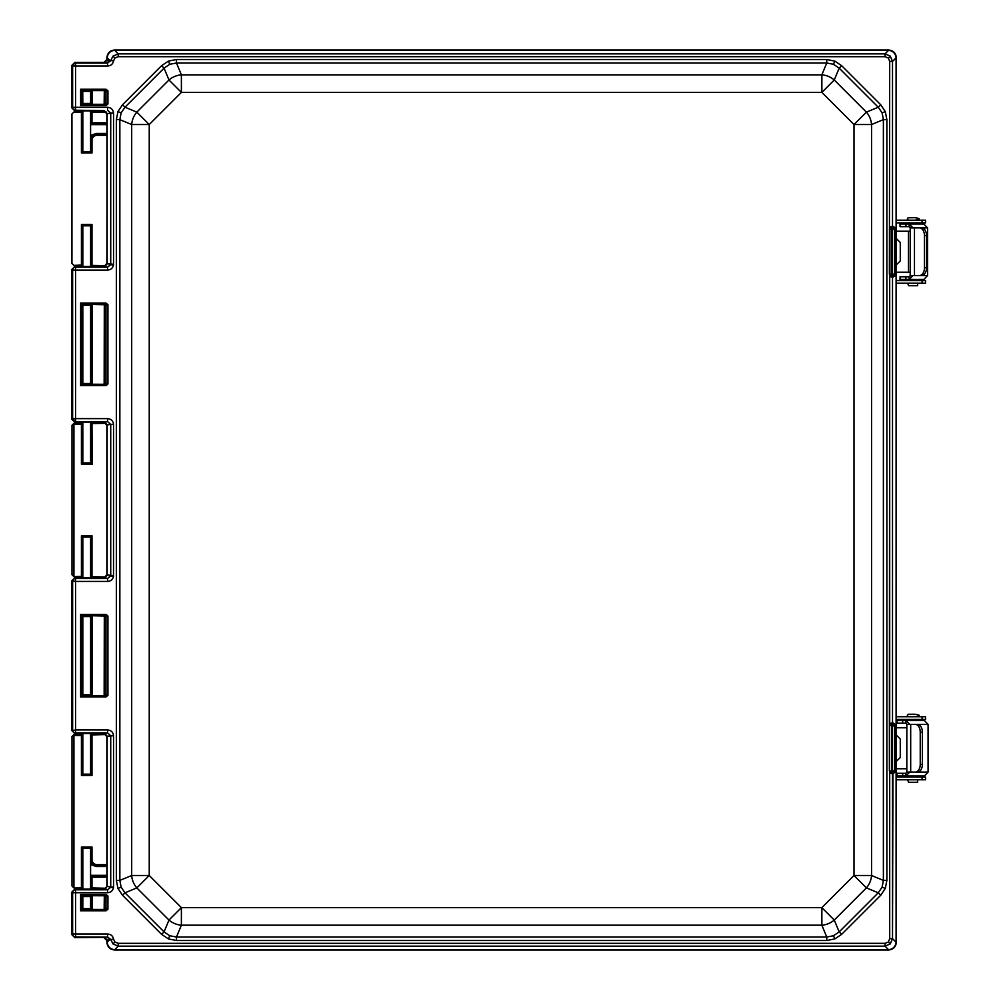 <?xml version="1.0" encoding="UTF-8"?>
<svg xmlns="http://www.w3.org/2000/svg" width="1000" height="1000" viewBox="0 0 1000 1000"><rect width="100%" height="100%" fill="white"/><g stroke="black" fill="none" stroke-linecap="round" stroke-linejoin="round"><path stroke-width="1.5" d="M73.925 734.6L82.362 734.6L81.425 735.525L73.925 735.525L73.925 887.938L72 886.012L72 736.525L73.85 735.525L72 736.525L72 886.012L73.85 887.938L81.425 887.938L81.425 847.025L82.362 847.95L82.362 887.9L82.737 848.325L82.362 887.9L81.425 887.938L81.425 847.025L82.825 848.363L90.675 848.325L90.675 859.75L91.05 847.95L82.362 847.95L91.05 847.95L91.05 859.75L91.05 847.95L91.988 847.025L90.675 848.325L82.737 848.325L82.737 887.525L73.925 887.938L73.888 734.6L73.85 735.525L73.925 734.6L82.362 734.6L81.425 735.525L73.925 735.525L73.888 734.6L72 736.525L73.925 734.6M73.925 423.338L82.362 423.338L81.425 424.263L73.925 424.263L73.925 576.663L72 574.75L72 425.262L73.85 424.263L72 425.262L72 574.75L73.85 576.663L81.425 576.663L81.425 535.763L82.362 536.688L82.825 576.237L82.362 536.688L82.362 576.638L81.425 576.663L81.425 535.763L82.825 537.087L90.675 537.062L91.05 576.638L91.05 536.688L82.362 536.688L91.05 536.688L91.05 576.638L91.05 536.688L91.988 535.763L90.675 537.062L82.737 537.062L82.737 576.263L73.925 576.663L73.888 423.338L73.85 424.263L73.925 423.338L82.362 423.338L81.425 424.263L73.925 424.263L73.888 423.338L72 425.262L73.925 423.338M896.363 264.812L900.275 260.938L900.275 242.5L896.4 238.625L896.363 57.75C895.875 53.075 893.288 50.487 888.612 50L114.625 50C109.95 50.487 107.375 53.075 106.875 57.75L106.875 60.963L106.875 57.75C107.375 53.075 109.95 50.487 114.625 50L114.65 50.312C110.237 50.888 107.737 53.388 107.15 57.8L107.15 59.763L104.25 62.663L74.837 62.387L71.925 65.3L71.925 108.012L74.837 110.925L104.25 110.65L107.15 113.55L107.15 263.825L113.537 264.3L113.5 265.025C112.812 268.125 110.838 269.812 107.562 270.087L75.562 270.087L75.562 418.625L107.562 418.625C111.175 418.988 113.162 420.913 113.537 424.412L113.5 576.35C112.812 579.462 110.838 581.138 107.562 581.413L75.562 581.413L75.562 729.95L107.562 729.95L107.562 732.862L75.562 732.862L74.837 733.575L103.963 733.575L107.562 732.862L75.562 732.862L74.837 733.575L103.963 733.575L107.562 732.862L110.725 735.738L107.562 732.862L107.562 729.95C111.175 730.312 113.162 732.237 113.537 735.738L107.15 736.2L107.15 886.475L104.25 889.388L74.837 889.1L71.925 892.013L71.925 934.737L74.837 937.65L104.25 937.362L107.15 940.275L107.15 942.225L109.412 939.975A2.913 2.812 82.6 0 0 106.587 937.062L75.562 936.938L74.837 937.65L104.25 937.362L107.15 940.275L107.15 942.225L109.412 939.975A2.913 2.812 82.6 0 0 106.587 937.062L75.562 936.938L74.837 937.65L71.925 934.737L72.638 934.013L72.638 892.725L71.925 892.013L71.925 934.737L72.638 934.013A2.913 2.913 45 0 0 75.562 936.938L75.562 934.013L107.587 934.013C110.913 934.237 112.9 935.962 113.575 939.188L107.15 940.275L110.787 939.5L107.587 936.938L107.587 934.013C110.913 934.237 112.9 935.962 113.575 939.188L110.787 939.5L107.587 936.938L107.587 934.013L72.638 934.013L72.638 892.725L71.925 892.013L74.837 889.1L103.963 889.1L107.15 886.475L103.963 889.1L107.15 886.45L107.15 736.225L106.875 886.188L106.875 736.5L103.963 733.575L107.15 736.2L104.25 733.3L107.15 736.2L113.537 735.738L113.537 886.95L110.725 886.95L110.725 735.738L110.7 887.312L113.537 886.95L113.5 887.675C112.812 890.775 110.838 892.463 107.562 892.725L107.562 889.812L110.7 887.312L107.562 889.812L104.25 889.388L107.562 889.812L107.562 892.725L75.562 892.725L75.562 934.013L72.638 934.013A2.913 2.913 45 0 0 75.562 936.938L75.562 889.812L107.562 889.812L75.562 889.812A2.913 2.913 135 0 0 72.638 892.725L75.562 892.725L75.562 889.812A2.913 2.913 135 0 0 72.638 892.725L107.562 892.725C110.838 892.463 112.812 890.775 113.5 887.675L110.7 887.312L113.5 887.675L113.537 886.95L113.537 735.738C113.162 732.237 111.175 730.312 107.562 729.95L75.562 729.95L75.562 732.862A2.913 2.913 45 0 1 72.638 729.95L72.638 581.413L71.925 580.7L71.925 730.662L74.837 733.575L71.925 730.662L75.562 729.95L75.562 732.862A2.913 2.913 45 0 1 72.638 729.95L72.638 581.413L75.562 581.413L75.562 729.95L71.925 730.662L71.925 580.7L74.837 577.775L103.963 577.775L106.875 574.862L113.537 575.625L113.5 576.35L110.7 575.988L113.537 575.625L113.537 424.412L110.725 424.412L107.562 421.538L107.562 418.625C111.175 418.988 113.162 420.913 113.537 424.412L110.725 424.412L107.562 421.538L107.562 418.625L75.562 418.625L74.837 422.25L103.963 422.25L107.562 421.538L75.562 421.538L74.837 422.25L103.963 422.25L107.562 421.538L75.562 421.538L75.562 418.625L72.638 418.625L72.638 270.087L71.925 269.363L71.925 419.338L74.837 422.25L71.925 419.338L72.638 418.625A2.913 2.913 45 0 0 75.562 421.538A2.913 2.913 45 0 1 72.638 418.625L72.638 270.087L75.562 270.087L75.562 418.625L71.925 419.338L71.925 269.363L74.837 266.45L103.963 266.45L106.875 263.538L113.537 264.3L113.5 265.025L110.7 264.662L110.725 113.088L107.562 110.213L107.562 107.3C111.175 107.662 113.162 109.588 113.537 113.088L113.537 264.3L113.537 113.088L110.725 113.088L107.562 110.213L107.562 107.3C111.175 107.662 113.162 109.588 113.537 113.088L107.15 113.55L107.15 263.812L104.25 266.737L107.15 263.825L106.875 113.85L104.25 110.65L107.15 113.55L106.875 263.538L103.963 266.45L74.837 266.45L71.925 269.363L72.638 270.087L75.562 270.087L75.562 267.162L107.562 267.162L110.725 264.3L110.725 113.088L106.875 113.85L103.963 110.925L74.837 110.925L71.925 108.012L72.638 107.3L72.638 66.013L71.925 65.3L71.925 108.012L72.638 107.3A2.913 2.913 45 0 0 75.562 110.213L74.837 110.925L75.562 107.3L107.562 107.3L75.562 107.3L75.562 66.013L75.562 107.3L72.638 107.3L72.638 66.013L107.587 66.013L107.587 63.1L103.963 62.387L106.875 59.462L104.25 62.663L106.587 62.975A2.913 2.812 -82.6 0 0 109.412 60.05L110.787 60.538L112.963 56.125L118.225 53.875L885.025 53.875L890.275 56.125L892.513 61.375L892.513 226.412A1.863 1.8 -97.4 0 0 894.312 228.275L891.213 229.312L891.213 274.175L892.087 275.113L896.1 275.275L892.938 277.137A1.863 1.8 97.4 0 1 894.737 275.275L896.1 275.275L892.938 277.137A1.863 1.8 97.4 0 1 894.737 275.275L892.087 275.113L894.525 275.05A0.925 0.925 -45 0 0 895.45 274.125L896.087 274.762L895.45 274.125L895.45 229.375L895.45 274.125L894.525 274.125L894.525 229.375L892.4 229.375L892.4 274.125L894.525 274.125L894.525 275.05L892.087 275.113A1.863 0.925 91.2 0 0 891.15 276.975L889.7 275.475L892.087 275.113A1.863 0.925 91.2 0 0 891.15 276.975L889.7 275.475L891.488 274.125L891.213 229.312L891.488 274.125A0.925 0.912 78.8 0 0 892.4 275.05L892.4 274.125L894.525 274.125L894.525 229.375L896.1 228.225L896.087 57.8L892.513 61.375L892.513 226.412A1.863 1.8 -97.4 0 0 894.312 228.275L889.375 229.312L892.4 229.375L892.4 275.05A0.925 0.912 78.8 0 1 891.488 274.125L892.4 274.125L891.488 274.125L891.488 229.375L894.737 228.225A1.863 1.8 -97.4 0 1 892.938 226.363L896.1 228.225L896.1 58.05L892.513 61.375L889.7 61.375L892.513 61.375L890.275 56.125L888.35 58.05L885.025 56.7L885.025 53.875L890.275 56.125L888.35 58.05L885.025 56.7L885.025 53.875L888.6 50.312L114.65 50.312C110.237 50.888 107.737 53.388 107.15 57.8L107.15 59.737L110.787 60.538L112.963 56.125L118.225 53.875L885.025 53.875L888.6 50.312C893.012 50.888 895.5 53.388 896.087 57.8C895.5 53.388 893.012 50.888 888.6 50.312L114.625 50.025C109.95 50.525 107.375 53.113 106.875 57.787L107.15 59.737L109.412 60.05A2.913 2.812 -82.6 0 1 106.587 62.975L110.787 60.538L113.575 60.838C112.9 64.075 110.9 65.8 107.587 66.013L107.587 63.1L110.787 60.538L113.575 60.838C112.9 64.075 110.9 65.8 107.587 66.013L75.562 66.013L75.562 63.1L107.587 63.1L75.562 63.1A2.913 2.913 135 0 0 72.638 66.013L71.925 65.3L74.837 62.387L103.963 62.387L106.875 59.462L106.875 57.787C107.375 53.113 109.95 50.525 114.625 50.025L888.612 50.025C893.288 50.525 895.875 53.113 896.363 57.787L896.363 942.25L896.363 761.35L900.275 757.475L900.275 739.038L896.4 735.15L896.363 264.812L900.275 260.938L900.275 242.5L896.363 238.625L896.363 57.75C895.875 53.075 893.288 50.487 888.612 50C893.288 50.525 895.875 53.113 896.363 57.787L896.363 942.25L896.363 761.35L900.275 757.475L900.275 739.038L896.4 735.15L896.363 264.812M90.675 877.2L91.05 887.9L90.675 877.2L91.05 887.9L91.05 877.2L91.988 877.2L91.988 887.938L106.013 888.25L91.05 887.9L91.988 887.938L91.988 877.2L106.875 877.2L91.988 877.2L91.988 876.263L106.875 876.263L90.588 876.263L106.875 876.263L90.588 876.263L91.613 876.263L90.675 877.2L91.988 876.263A0.925 0.925 90 0 0 91.05 877.2L90.675 877.2M90.675 151.637L91.988 152.95L81.425 152.95L81.425 112.037L73.85 112.037L71.938 113.963L71.938 263.475L73.85 265.4L81.425 265.4L81.425 224.488L82.362 225.425L82.825 264.962L82.362 225.425L82.362 265.375L81.425 265.4L81.425 224.488L82.825 225.825L90.675 225.8L91.05 265.375L91.05 225.425L82.362 225.425L91.05 225.425L91.05 265.375L91.05 225.425L91.988 224.488L90.675 225.8L82.737 225.8L82.737 265L73.85 265.4L71.938 263.475L71.938 113.963L73.85 112.037L82.362 112.062L82.362 152.012L81.425 152.95L81.425 112.037L82.362 112.062L82.362 152.012L81.425 152.95L91.988 152.95L91.05 152.012L91.05 140.213C91.2 136.8 93.138 134.85 96.888 134.375L106.875 134.375L96.037 134.375L106.875 134.375L96.037 134.375L90.588 136.588L96.037 134.375L96.037 133.45L106.875 133.45L96.037 133.45L90.588 135.538L96.037 133.45L96.512 134.375C92.963 134.725 91.025 136.675 90.675 140.213L91.05 152.012L91.05 140.213C91.2 136.8 93.138 134.85 96.888 134.375L96.512 134.375C92.963 134.725 91.025 136.675 90.675 140.213L90.675 151.637L82.737 151.637L82.362 112.062L82.362 152.012L90.675 151.637M90.675 112.438L90.675 122.775L91.613 123.7L90.588 123.7L106.875 123.7L90.588 123.7L106.875 123.7L91.613 123.7L90.675 122.775L91.05 112.062L91.05 122.775A0.925 0.925 90 0 0 91.988 123.7L91.988 122.775L106.875 122.775L91.05 122.775L91.05 112.062L91.988 112.037L91.988 122.775L91.05 122.775A0.925 0.925 90 0 0 91.988 123.7L91.988 112.037L104.95 112.037L90.675 112.438M90.675 734.975L90.675 774.175L91.988 775.475L81.425 775.475L81.425 735.525L81.425 775.475L82.362 774.55L81.425 775.475L91.988 775.475L91.05 774.55L90.675 734.975L91.05 774.55L91.05 734.6L91.988 734.562L91.988 775.475L91.988 734.562L104.95 734.562L90.675 734.975M82.825 735L82.362 774.55L91.05 774.55L82.362 774.55L82.362 734.6L82.362 774.55L90.675 774.175L82.737 774.175L82.825 735M90.675 423.713L90.675 462.9L82.737 462.9L82.362 423.338L82.362 463.275L81.425 464.212L81.425 424.263L81.425 464.212L82.362 463.275L91.275 463.275L92.212 464.212L81.425 464.212L92.212 464.212L91.275 463.275L90.675 423.713L91.275 463.275L91.05 423.338L91.975 423.3L92.212 464.212L91.975 423.3L104.95 423.3L90.675 423.713L91.275 463.275L82.362 463.275L82.362 423.338L82.362 463.275L90.9 462.9L90.675 423.713M106.875 939.062L106.875 942.25L106.875 939.062M105.975 111.737L104.95 112.037L105.975 111.737M91.988 265.4L105.938 265.675L91.05 265.375L91.988 265.4L91.988 224.488L91.988 265.4M105.938 423.025L104.95 423.3L105.938 423.025M91.988 576.663L105.988 576.962L91.05 576.638L91.988 576.663L91.988 535.763L91.988 576.663M105.9 734.312L104.95 734.562L105.9 734.312M96.512 865.588L96.037 866.525L90.588 864.425L96.037 866.525L96.037 865.588L90.588 863.375L96.037 865.588L106.875 865.588L96.888 865.588C93.138 865.113 91.2 863.175 91.05 859.75C91.2 863.175 93.138 865.113 96.888 865.588L96.512 865.588M90.588 908.688L90.588 896.525M90.588 889.1L90.588 848.3M90.588 774.2L90.588 733.575M90.588 694.812L90.588 616.538M90.588 577.775L90.588 537.038M90.588 462.938L90.588 422.25M90.588 383.488L90.588 305.212M90.588 266.45L90.588 225.763M90.588 151.675L90.588 110.925M90.588 103.513L90.675 91.375L86.7 91.237L82.737 91.375L82.825 103.513M82.825 908.688L82.825 896.525M82.825 889.1L82.825 848.3M82.825 774.2L82.825 733.575M82.825 694.812L82.825 616.538M82.825 577.775L82.825 537.038M82.825 462.938L82.825 422.25M82.825 383.488L82.825 305.212M82.825 266.45L82.825 225.763M82.825 151.675L82.825 110.925M86.7 908.8L90.675 908.662L90.675 896.55L82.737 896.55L82.737 908.662L90.675 908.662L91.463 909.438L90.675 908.662L90.675 896.55L82.737 896.55L81.55 895.362L82.737 896.55L82.737 908.662L86.7 908.8M90.588 91.4L90.675 103.475L82.737 103.475L82.737 91.375L81.55 90.188L81.55 104.663L82.737 103.475L82.737 91.375L81.55 90.188L106.05 90.188L104.15 90.562L107 90.925L106.05 89.25L107.9 90.75L107 90.925L107.9 90.75L107.925 103.737L107.925 91.112L105.225 91.463L105.225 103.387L107.013 103.737L107.013 91.112L105.225 91.463L104.312 90.575L105.225 91.463L105.225 103.387L104.312 104.275L104.312 90.575L91.463 90.588L90.675 91.375L91.463 90.588L91.463 104.262L92.387 104.288L91.463 104.262L91.463 90.588L92.387 90.562L92.387 104.288L104.15 104.288L104.312 90.575L92.387 90.562L92.387 104.288L104.15 104.288L105.225 103.387L107.925 103.737L107.013 103.737L107.9 104.1L106.05 105.6L107.9 104.1L106.05 104.663L107 103.925L107.013 91.112L107.925 91.112L106.05 89.25L80.612 89.25L106.05 89.25L106.05 90.188L81.55 90.188L80.612 89.25L80.612 105.6L80.612 89.25L81.55 90.188L81.55 104.663L106.05 104.663L106.05 105.6L80.612 105.6L81.55 104.663L106.05 104.663L106.05 105.6L80.612 105.6L82.825 103.45L90.588 103.45L91.463 104.262L90.675 103.475L90.675 91.375L82.825 91.4M86.7 694.925L90.588 694.762L91.463 695.562L90.675 694.788L90.675 616.575L82.737 616.575L82.737 694.788L90.675 694.788L90.675 616.575L82.737 616.575L80.612 614.45L106.05 614.45L106.05 615.388L81.55 615.388L82.737 616.575L82.737 694.788L86.7 694.925M86.7 383.6L90.675 383.462L90.675 305.25L82.737 305.25L82.737 383.462L90.675 383.462L91.463 384.237L90.675 383.462L90.675 305.25L82.737 305.25L80.612 303.125L106.05 303.125L106.05 304.05L81.55 304.05L82.737 305.25L82.737 383.462L86.7 383.6M106.05 695.975L107.013 695.05L107 616.125L106.05 615.388L81.55 615.388L80.612 614.45L106.05 614.45L107 616.125L92.387 615.763L92.387 695.6L104.15 695.6L104.312 615.775L92.387 615.763L92.387 695.6L91.463 695.562L91.463 615.788L90.588 616.6L92.387 615.763L91.463 615.788L91.463 695.562L104.15 695.6L104.312 615.775L105.225 616.663L105.225 694.7L104.312 695.588L105.225 694.7L107.013 695.05L107.013 616.3L105.225 616.663L105.225 694.7L107.925 695.05L106.05 695.975L106.05 696.9L107.925 695.05L107.925 616.3L107.013 616.3L107.9 615.95L107 616.125L107.9 615.95L106.05 614.45L107.925 616.3L107.9 695.413L106.05 696.9L80.612 696.9L80.612 614.45L80.612 696.9L82.825 694.762L80.612 696.9L106.05 696.9L106.05 695.975L104.15 695.6L81.55 695.975L106.05 695.975M106.05 384.65L107.013 383.725L107 304.8L106.05 304.05L81.55 304.05L80.612 303.125L106.05 303.125L107 304.8L92.387 304.425L92.387 384.275L104.15 384.275L104.312 304.45L92.387 304.425L92.387 384.275L91.463 384.237L91.463 304.462L90.588 305.275L92.387 304.425L91.463 304.462L91.463 384.237L104.15 384.275L104.312 304.45L105.225 305.325L105.225 383.375L104.312 384.263L105.225 383.375L107.013 383.725L107.013 304.975L105.225 305.325L105.225 383.375L107.925 383.725L106.05 384.65L106.05 385.575L107.925 383.725L107.925 304.975L107.013 304.975L107.9 304.625L107 304.8L107.9 304.625L106.05 303.125L107.925 304.975L107.9 384.087L106.05 385.575L80.612 385.575L80.612 303.125L80.612 385.575L82.825 383.425L80.612 385.575L106.05 385.575L106.05 384.65L104.15 384.275L81.55 384.65L106.05 384.65M107.013 896.287L106.05 895.362L81.55 895.362L81.55 909.85L82.825 908.625L81.55 909.85L106.05 909.85L107.925 908.925L107.013 908.925L107.013 896.287L107.925 896.287L106.05 895.362L81.55 895.362L81.55 909.85L106.05 909.85L106.05 910.775L107.9 909.275L107 909.1L107 896.112L107.9 895.938L106.05 894.438L106.05 895.362L106.05 894.438L80.612 894.438L81.55 895.362L80.612 894.438L106.05 894.438L107.925 896.287L107.9 909.275L106.05 909.85L106.05 910.775L80.612 910.775L81.55 909.85L80.612 910.775L80.612 894.438L80.612 910.775L106.05 910.775L107.9 909.275L107.925 896.287L105.225 896.637L105.225 908.575L107.013 908.925L105.225 908.575L104.312 909.463L105.225 908.575L105.225 896.637L104.15 895.738L92.387 895.738L92.387 909.475L104.15 909.475L104.312 895.75L92.387 895.738L92.387 909.475L91.463 909.438L91.463 895.775L90.588 896.587L92.387 895.738L91.463 895.775L91.463 909.438L104.15 909.475L104.312 895.75L105.225 896.637L107.013 896.287M116.363 119.637L119.85 119.637L119.85 880.4L121.125 887.138L124.987 892.812L164.062 931.888L169.737 935.75L176.475 937.025L826.762 937.025L833.5 935.75L839.175 931.888L878.25 892.812L882.113 887.138L883.388 880.4L886.875 880.4L885.288 888.45L880.713 895.275L878.25 892.812L882.113 887.138L883.388 880.4L886.875 880.4L885.288 888.45L880.713 895.275L878.25 892.812L866.413 887.9A19.363 17.288 -67.5 0 0 871.55 875.5L883.388 880.4L883.388 119.637L882.113 112.888L878.25 107.225L880.713 104.763L885.288 111.575L886.875 119.637L886.875 880.4L886.875 119.637L883.388 119.637L882.113 112.888L878.25 107.225L880.713 104.763L885.288 111.575L886.875 119.637L883.388 119.637L871.55 124.537A19.363 17.288 -112.5 0 0 866.413 112.125L878.25 107.225L839.175 68.15L833.5 64.287L826.762 63L826.762 59.513L834.825 61.112L841.637 65.675L880.713 104.763L841.637 65.675L839.175 68.15L833.5 64.287L826.762 63L826.762 59.513L834.825 61.112L841.637 65.675L839.175 68.15L834.275 79.987L866.413 112.125L878.25 107.225L839.175 68.15L834.275 79.987L866.413 112.125A19.363 17.288 -112.5 0 1 871.55 124.537L871.55 875.5L883.388 880.4L883.388 119.637L871.55 124.537L871.55 875.5A19.363 17.288 -67.5 0 1 866.413 887.9L834.275 920.05L839.175 931.888L878.25 892.812L866.413 887.9L834.275 920.05L839.175 931.888L841.637 934.35L839.175 931.888L833.5 935.75L834.825 938.925L826.762 940.512L826.762 937.025L833.5 935.75L834.825 938.925L826.762 940.512L826.762 937.025L821.862 925.188A19.363 17.288 -22.5 0 0 834.275 920.05A19.363 17.288 -22.5 0 1 821.862 925.188L181.388 925.188L176.475 937.025L826.762 937.025L821.862 925.188L181.388 925.188L176.475 937.025L176.475 940.512L176.475 937.025L169.737 935.75L168.425 938.925L161.6 934.35L164.062 931.888L169.737 935.75L168.425 938.925L161.6 934.35L164.062 931.888L168.975 920.05A19.363 17.288 22.5 0 0 181.388 925.188A19.363 17.288 22.5 0 1 168.975 920.05L136.825 887.9L124.987 892.812L164.062 931.888L168.975 920.05L181.388 907.638L821.862 907.638L854 875.5L854 124.537L821.862 92.4L181.388 92.4L149.238 124.537L149.238 875.5L181.388 907.638L181.388 925.188L181.388 907.638L821.862 907.638L821.862 925.188L821.862 907.638L834.275 920.05L821.862 907.638L854 875.5L866.413 887.9L854 875.5L871.55 875.5L854 875.5L854 124.537L871.55 124.537L854 124.537L866.413 112.125L854 124.537L821.862 92.4L834.275 79.987A19.363 17.288 22.5 0 0 821.862 74.85A19.363 17.288 22.5 0 1 834.275 79.987L821.862 92.4L181.388 92.4L149.238 124.537L149.238 875.5L181.388 907.638L168.975 920.05L136.825 887.9L149.238 875.5L131.688 875.5A19.363 17.288 67.5 0 0 136.825 887.9L124.987 892.812L122.525 895.275L124.987 892.812L121.125 887.138L117.95 888.45L116.363 880.4L119.85 880.4L121.125 887.138L117.95 888.45L116.363 880.4L119.85 880.4L131.688 875.5A19.363 17.288 67.5 0 0 136.825 887.9L149.238 875.5L131.688 875.5L131.688 124.537L119.85 119.637L119.85 880.4L131.688 875.5L131.688 124.537L149.238 124.537L136.825 112.125A19.363 17.288 112.5 0 0 131.688 124.537L119.85 119.637L121.125 112.888L119.85 119.637L116.363 119.637L117.95 111.575L122.525 104.763L161.6 65.675L168.425 61.112L176.475 59.513L826.762 59.513L176.475 59.513L176.475 63L169.737 64.287L164.062 68.15L161.6 65.675L168.425 61.112L176.475 59.513L176.475 63L169.737 64.287L164.062 68.15L161.6 65.675L122.525 104.763L124.987 107.225L121.125 112.888L117.95 111.575L122.525 104.763L124.987 107.225L121.125 112.888L117.95 111.575L116.363 119.637L116.363 880.4L116.363 119.637M118.225 56.7L118.225 53.875L118.225 56.7L114.9 58.05L113.575 60.838L114.9 58.05L112.963 56.125L114.9 58.05L118.225 56.7L885.025 56.7L118.225 56.7M890.275 943.913L885.025 946.15L118.225 946.15L112.963 943.913L110.787 939.5L112.963 943.913L114.9 941.988L118.225 943.337L118.225 946.15L112.963 943.913L114.9 941.988L118.225 943.337L118.225 946.15L114.65 949.725L888.6 949.725L885.025 946.15L118.225 946.15L114.65 949.725C110.237 949.137 107.737 946.637 107.15 942.225C107.737 946.637 110.237 949.137 114.65 949.725L888.6 949.725L885.025 946.15L885.025 943.337L885.025 946.15L890.275 943.913L888.35 941.988L889.7 938.662L892.513 938.662L890.275 943.913L888.35 941.988L889.7 938.662L892.513 938.662L890.275 943.913M107.562 267.162L107.562 270.087L75.562 270.087L75.562 267.162A2.913 2.913 135 0 0 72.638 270.087A2.913 2.913 135 0 1 75.562 267.162L107.562 267.162L110.7 264.662L113.5 265.025C112.812 268.125 110.838 269.812 107.562 270.087L107.562 267.162L103.963 266.45L107.562 267.162M107.562 578.5L110.725 575.625L110.725 424.412L107.15 424.875L107.15 575.163L110.725 575.625L110.725 424.412L107.15 424.9L104.25 421.975L107.15 424.875L107.15 575.138L106.875 425.163L103.963 422.25L106.875 425.163L106.875 574.862L103.963 577.775L74.837 577.775L71.925 580.7L75.562 581.413L75.562 578.5L107.562 578.5L107.562 581.413L75.562 581.413L75.562 578.5A2.913 2.913 135 0 0 72.638 581.413A2.913 2.913 135 0 1 75.562 578.5L107.562 578.5L110.7 575.988L113.5 576.35C112.812 579.462 110.838 581.138 107.562 581.413L107.562 578.5L104.25 578.062L107.15 575.163L103.963 577.775L107.562 578.5M891.15 226.513A1.863 0.925 -91.2 0 0 892.087 228.375L892.4 228.438A0.925 0.912 101.2 0 0 891.488 229.375A0.925 0.912 101.2 0 1 892.4 228.438L894.525 228.438L894.525 229.375L892.4 229.375L892.087 228.375A1.863 0.925 -91.2 0 1 891.15 226.513L892.938 226.363A1.863 1.8 -97.4 0 0 894.737 228.225L896.1 228.225L892.938 226.363L891.15 226.513L889.7 228.025L891.325 228.888L889.7 228.025L891.15 226.513M889.375 274.175L891.213 274.175L889.375 274.175L889.7 61.375L888.35 58.05L889.7 61.375L889.375 274.175M892.513 277.075A1.863 1.8 97.4 0 1 894.312 275.225A1.863 1.8 97.4 0 0 892.513 277.075L891.15 276.975L892.513 277.075L892.513 722.95L896.1 724.762L896.1 275.275L896.1 724.762L894.737 724.762A1.863 1.8 82.6 0 1 892.938 722.9L896.1 724.762L894.737 724.762A1.863 1.8 82.6 0 1 892.938 722.9L892.513 722.95A1.863 1.8 82.6 0 0 894.312 724.812A1.863 1.8 82.6 0 1 892.513 722.95L892.513 277.075M889.7 724.562L891.15 723.05A1.863 0.925 88.8 0 0 892.087 724.912L889.7 724.562L891.15 723.05A1.863 0.925 88.8 0 0 892.087 724.912L889.375 725.85L889.7 275.475L889.7 724.562L891.325 725.425L889.375 725.85L889.7 724.562M894.312 771.75A1.863 1.8 -82.6 0 0 892.513 773.612L891.15 773.512L889.375 770.713L889.375 725.85L889.375 770.713L891.325 771.137L889.7 772L889.375 770.713L892.087 771.65A1.863 0.925 -88.8 0 0 891.15 773.512L889.7 772L892.087 771.65A1.863 0.925 -88.8 0 0 891.15 773.512L892.513 773.612L892.513 938.662L896.087 942.225L896.1 771.8L894.737 771.812A1.863 1.8 -82.6 0 0 892.938 773.675L892.513 938.662L896.087 942.225C895.5 946.637 893.012 949.137 888.6 949.725C893.012 949.137 895.5 946.637 896.087 942.225L896.1 771.8L892.513 773.612A1.863 1.8 -82.6 0 1 894.312 771.75L894.737 771.812A1.863 1.8 -82.6 0 0 892.938 773.675L896.087 771.3L892.087 771.65L894.525 771.587A0.925 0.925 -45 0 0 895.45 770.662L896.087 771.3L894.525 770.662L894.525 725.913L892.4 725.913L892.4 770.662L894.525 770.662L894.525 725.913L892.4 725.913L892.4 724.975L894.737 724.762L892.4 724.975A0.925 0.912 101.2 0 0 891.488 725.913L891.488 770.662A0.925 0.912 78.8 0 0 892.4 771.587L894.312 771.75M896.363 942.25C895.875 946.925 893.288 949.513 888.612 950L114.625 950C109.95 949.513 107.375 946.925 106.875 942.25L106.875 940.562L103.963 937.65L106.875 940.562L106.875 942.25C107.375 946.925 109.95 949.513 114.625 950L888.612 950C893.288 949.513 895.875 946.925 896.363 942.25L896.363 942.25M181.388 74.85A19.363 17.288 157.5 0 0 168.975 79.987L164.062 68.15L124.987 107.225L136.825 112.125A19.363 17.288 112.5 0 0 131.688 124.537L149.238 124.537L136.825 112.125L168.975 79.987L181.388 92.4L181.388 74.85A19.363 17.288 157.5 0 0 168.975 79.987L164.062 68.15L124.987 107.225L136.825 112.125L168.975 79.987L181.388 92.4L181.388 74.85L821.862 74.85L826.762 63L176.475 63L181.388 74.85L821.862 74.85L821.862 92.4L821.862 74.85L826.762 63L176.475 63L181.388 74.85M896.087 228.738L894.525 228.438A0.925 0.925 45 0 1 895.45 229.375L896.087 228.738M896.363 220.2L925.525 220.2L925.512 222.887L925.525 220.2M896.363 222.887L925.525 222.887M925.512 283.238L925.512 280.55L925.525 283.238L896.363 283.238M925.525 280.55L896.363 280.55M920.425 279.45L909.425 279.45M910.375 227.887L909.15 226.675L900.037 226.675L900.037 223.988L905.925 223.988L905.925 226.675M913.037 227.887L909.15 223.988L909.15 226.675M926.525 267.787A7.763 5 90 0 1 921.525 275.538L919.475 275.538A7.763 5 -90 0 0 924.463 267.787L926.525 267.787L926.525 235.65L924.463 235.65A7.763 5 -90 0 0 919.475 227.887L927.562 227.887L923.85 223.988L905.925 223.988M927.562 227.887L927.562 275.538L923.85 279.45L900.037 279.45L900.037 276.762L905.925 276.762L905.925 279.45M913.037 275.538L909.15 279.45L909.15 276.762L905.925 276.762M909.15 276.762L910.375 275.538M926.525 235.65A7.763 5 90 0 0 921.525 227.887L914.475 227.887L914.475 275.538L910.2 275.538L910.2 227.887L914.475 227.887M921.525 275.538L914.475 275.538M924.463 235.65L924.463 267.787M896.363 231.238L908.462 231.238L908.462 272.2L896.363 272.2M910.2 231.238L908.462 231.238M910.2 272.2L908.462 272.2M916.263 223.787L919.938 223.988M916.263 279.65L919.938 279.45M909.912 276.5L910.2 275.475M917.65 285.725L908.525 285.725L917.65 285.725L917.65 283.238M914.9 217.712L908.525 217.712L914.9 217.712C920.688 218.55 920.688 219.375 914.9 220.2M910.2 227.95L909.912 226.938M896.363 716.725L925.525 716.725L925.512 719.412L925.525 716.725M896.363 719.412L925.525 719.412M925.512 779.775L925.512 777.087L925.525 779.775L896.363 779.775M925.525 777.087L896.363 777.087M920.775 775.987L909.425 775.987M907.1 724.425L905.888 723.2L897.013 723.2L897.013 720.512L902.675 720.512L902.675 723.2M909.75 724.425L905.888 720.512L905.888 723.2M922.362 764.312A7.763 4.775 90 0 1 917.588 772.075L915.462 772.075A7.763 4.775 -90 0 0 920.238 764.312L922.362 764.312L922.362 732.188L920.238 732.188A7.763 4.775 -90 0 0 915.462 724.425L928.075 724.425L924.425 720.512L902.675 720.512M928.075 724.425L928.075 772.075L924.425 775.987L897.013 775.987L897.013 773.3L902.675 773.3L902.675 775.987M909.75 772.075L905.888 775.987L905.888 773.3L902.675 773.3M905.888 773.3L907.1 772.075M922.362 732.188A7.763 4.775 90 0 0 917.588 724.425L910.688 724.425L910.688 772.075L906.825 772.075L906.825 724.425L910.688 724.425M917.588 772.075L910.688 772.075M920.238 732.188L920.238 764.312M896.363 727.775L906.825 727.775M906.825 768.737L896.363 768.737M916.263 720.325L920.275 720.512M916.263 776.188L920.275 775.987M917.65 782.262L908.525 782.262L917.65 782.262L917.65 779.775M914.9 714.25L908.525 714.25L914.9 714.25C920.688 715.088 920.688 715.913 914.9 716.725M91.05 140.213L91.988 140.213L91.988 152.95L91.988 140.213L91.05 140.213M106.875 135.312L96.888 135.312C93.925 135.625 92.3 137.262 91.988 140.213C92.3 137.262 93.925 135.625 96.888 135.312L96.888 134.375L96.888 135.312L106.875 135.312M81.425 224.488L91.988 224.488L81.425 224.488M81.425 535.763L91.988 535.763L81.425 535.763M81.425 847.025L91.988 847.025L91.988 859.75C92.3 862.712 93.925 864.35 96.888 864.663L106.875 864.663L96.888 864.663L96.888 865.588L96.888 864.663C93.925 864.35 92.3 862.712 91.988 859.75L91.05 859.75L91.988 859.75L91.988 847.025L81.425 847.025M106.875 124.637L90.588 124.637L106.875 124.637M90.588 875.337L106.875 875.337L90.588 875.337M106.875 866.525L96.037 866.525L106.875 866.525M91.05 877.2L91.988 877.2L91.988 876.263A0.925 0.925 90 0 0 91.05 877.2M169.737 64.287L168.425 61.112L169.737 64.287M122.525 895.275L117.95 888.45L122.525 895.275L161.6 934.35L122.525 895.275M833.5 64.287L834.825 61.112L833.5 64.287M176.475 940.512L168.425 938.925L176.475 940.512L826.762 940.512L176.475 940.512M882.113 112.888L885.288 111.575L882.113 112.888M841.637 934.35L834.825 938.925L841.637 934.35L880.713 895.275L841.637 934.35M882.113 887.138L885.288 888.45L882.113 887.138M885.025 943.337L888.35 941.988L885.025 943.337L118.225 943.337L885.025 943.337M113.575 939.188L114.9 941.988L113.575 939.188M889.7 938.662L889.7 772L889.7 938.662M107.15 886.475L110.725 886.95L107.15 886.475M109.412 60.05L107.15 57.8L109.412 60.05M896.087 725.275L895.45 725.913L895.45 770.662L894.525 770.662L894.525 771.587L891.488 770.662L891.488 725.913L892.4 725.913L892.4 770.662L894.525 770.662L894.525 771.587A0.925 0.925 -45 0 0 895.45 770.662L895.45 725.913A0.925 0.925 -135 0 0 894.525 724.975L894.525 725.913L895.45 725.913A0.925 0.925 -135 0 0 894.525 724.975L892.087 724.912L894.525 724.975L894.525 725.913L896.087 725.275M114.65 50.312L118.225 53.875L114.65 50.312M74.837 577.775L75.562 578.5L74.837 577.775M74.837 266.45L75.562 267.162L74.837 266.45M74.837 62.387L75.562 63.1A2.913 2.913 135 0 0 72.638 66.013L75.562 66.013L74.837 62.387M104.25 110.65L75.562 110.213L75.562 107.3L72.638 107.3A2.913 2.913 45 0 0 75.562 110.213L104.25 110.65M74.837 889.1L75.562 889.812L74.837 889.1M104.25 937.362L106.587 937.062L104.25 937.362M104.15 304.425L106.05 304.05L104.15 304.425M81.55 304.05L81.55 384.65L81.55 304.05M104.15 615.763L106.05 615.388L104.15 615.763M81.55 615.388L81.55 695.975L81.55 615.388M106.05 104.663L104.15 104.288L106.05 104.663M104.15 895.738L106.05 895.362L104.15 895.738M106.05 909.85L104.15 909.475L106.05 909.85M894.525 275.05A0.925 0.925 -45 0 0 895.45 274.125L894.525 274.125L894.525 275.05M894.525 229.375L895.45 229.375A0.925 0.925 45 0 0 894.525 228.438L894.525 229.375M892.4 724.975A0.925 0.912 101.2 0 0 891.488 725.913L892.4 725.913L892.4 724.975M891.488 770.662A0.925 0.912 78.8 0 0 892.4 771.587L892.4 770.662L891.488 770.662M922.087 220.2L922.087 222.887M922.087 283.238L922.087 280.55M909.15 279.45L923.85 279.45M927.562 275.538L916.525 275.538M923.85 223.988L909.15 223.988M922.087 716.725L922.087 719.412M922.087 779.775L922.087 777.087M905.888 775.987L924.425 775.987M928.075 772.075L912.812 772.075M924.425 720.512L905.888 720.512M900.037 276.762L900.037 279.45M900.037 223.988L900.037 226.675M916.263 279.45L916.263 280.55M908.512 283.238L907.763 283.5L908.538 285.725M909.912 279.45L909.912 280.55M916.263 223.988L916.263 222.887M913.088 217.712L908 217.825L907.3 219.163L908.512 220.2M908.538 220.2L913.088 220.2M909.912 223.988L909.912 222.887M897.013 773.3L897.013 775.987M897.013 720.512L897.013 723.2M916.263 775.987L916.263 777.087M908.512 779.775L907.763 780.037L908.538 782.262M909.912 775.987L909.912 777.087M916.263 720.512L916.263 719.412M913.088 714.25L908 714.362L907.3 715.7L908.512 716.725M908.538 716.725L913.088 716.725M909.912 720.512L909.912 719.412"/></g></svg>
